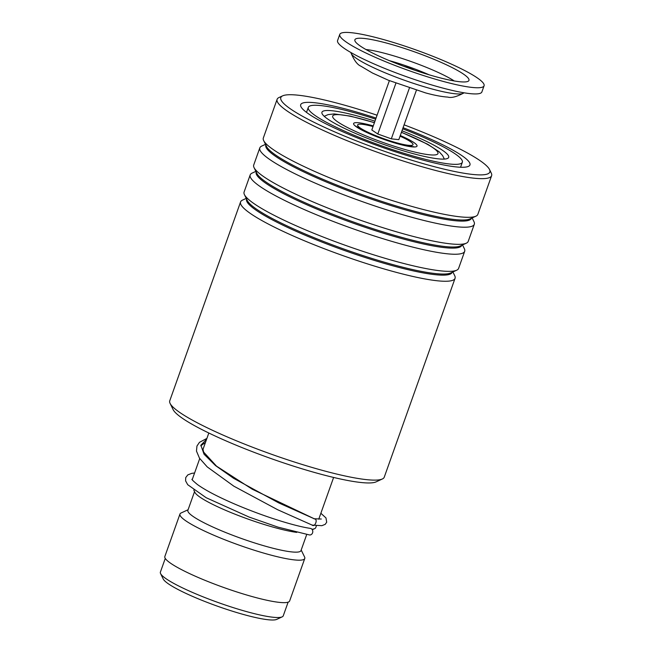 <?xml version="1.0" encoding="UTF-8"?>
<svg xmlns="http://www.w3.org/2000/svg" width="652" height="652" viewBox="0 0 652 652"><rect width="100%" height="100%" fill="white"/><g stroke="black" fill="none" stroke-linecap="round" stroke-linejoin="round"><path stroke-width="0.98" d="M288.119 602.163L283.245 615.838A65.2 9.299 -160.4 0 1 282.153 616.873L276.684 619.4A60.856 8.68 -160.4 0 1 257.116 617.876A60.856 8.68 -160.4 0 1 198.485 598.911A60.856 8.68 -160.4 0 1 163.228 579L160.588 573.589A65.2 9.299 -160.4 0 1 160.392 572.097L165.266 558.414M282.153 616.873A65.2 9.299 -160.4 0 1 261.183 615.235A65.2 9.299 -160.4 0 1 198.371 594.926A65.2 9.299 -160.4 0 1 160.588 573.589M316.448 525.675L315.764 527.598A66.235 9.446 -160.4 0 1 314.655 528.65A66.235 9.446 -160.4 0 1 311.941 529.245M296.725 532.391A60.025 8.566 -160.4 0 1 287.54 530.752A60.025 8.566 -160.4 0 1 229.716 512.048A60.025 8.566 -160.4 0 1 194.932 492.407L193.799 490.084M306.725 534.477L300.979 550.606A60.025 8.566 -160.4 0 1 280.67 550.052A60.025 8.566 -160.4 0 1 219.113 529.783A60.025 8.566 -160.4 0 1 187.882 510.337L194.549 491.616M301.191 550.019L304.574 556.963A66.235 9.446 -160.4 0 1 304.769 558.479A66.235 9.446 -160.4 0 1 282.357 557.867A66.235 9.446 -160.4 0 1 214.435 535.496A66.235 9.446 -160.4 0 1 179.968 514.037A66.235 9.446 -160.4 0 1 181.077 512.985L188.086 509.75M304.769 558.479L289.651 600.94A66.235 9.446 -160.4 0 1 267.238 600.329A66.235 9.446 -160.4 0 1 199.316 577.957A66.235 9.446 -160.4 0 1 164.85 556.498L179.968 514.037M414.37 70.09A10.35 1.475 19.6 0 0 404.305 66.447A10.35 1.475 19.6 0 0 403.71 66.292M339.773 34.401L337.573 40.579A76.586 10.921 19.6 0 0 441.73 87.784A76.586 10.921 19.6 0 0 481.877 91.956L484.077 85.779A76.586 10.921 19.6 0 0 379.92 38.574A76.586 10.921 19.6 0 0 339.773 34.401A76.586 10.921 19.6 0 0 443.922 81.606A76.586 10.921 19.6 0 0 484.077 85.779M386.628 43.081A60.546 8.639 19.6 0 0 354.859 40.62A60.546 8.639 19.6 0 0 437.223 77.099A60.546 8.639 19.6 0 0 468.454 81.068A60.546 8.639 19.6 0 0 445.463 64.352A60.546 8.639 19.6 0 0 386.628 43.081M389.383 80.644L371.819 129.976L377.81 134.002L391.314 138.843L398.82 139.65L416.4 90.261M391.314 138.843L409.407 88.02M377.81 134.002L395.903 83.203M400.051 136.17A29.389 4.189 -160.4 0 1 412.7 145.037A29.389 4.189 -160.4 0 1 383.523 138.623A29.389 4.189 -160.4 0 1 357.638 125.428A29.389 4.189 -160.4 0 1 373.034 126.553M374.957 121.166A67.27 9.593 19.6 0 0 344.704 112.861A67.27 9.593 19.6 0 0 321.941 112.242A67.27 9.593 19.6 0 0 356.946 134.035A67.27 9.593 19.6 0 0 425.927 156.757A67.27 9.593 19.6 0 0 448.69 157.376A67.27 9.593 19.6 0 0 401.974 130.791M375.658 119.186A81.761 11.663 19.6 0 0 335.959 108.134A81.761 11.663 19.6 0 0 308.29 107.384A81.761 11.663 19.6 0 0 350.833 133.872A81.761 11.663 19.6 0 0 434.68 161.484A81.761 11.663 19.6 0 0 462.341 162.234A81.761 11.663 19.6 0 0 402.675 128.803M382.349 478.984L376.106 481.869A108.876 15.526 -160.4 0 1 323.18 474.827A108.876 15.526 -160.4 0 1 173.106 409.586L170.09 403.401A113.847 16.235 19.6 0 0 327.011 471.616A113.847 16.235 19.6 0 0 382.349 478.984A113.847 16.235 19.6 0 0 384.256 477.174L455.063 278.314A113.847 16.235 -160.4 0 1 397.826 272.756A113.847 16.235 -160.4 0 1 289.993 234.516A113.847 16.235 -160.4 0 1 240.572 201.933A113.847 16.235 -160.4 0 1 242.471 200.131L246.26 198.379M240.572 201.933L169.756 400.793A113.847 16.235 19.6 0 0 170.09 403.401M377.076 115.217A110.946 15.827 19.6 0 0 336.587 103.008A110.946 15.827 19.6 0 0 282.658 95.836A110.946 15.827 19.6 0 0 322.748 126.488A110.946 15.827 19.6 0 0 434.053 166.61A110.946 15.827 19.6 0 0 489.513 169.487A110.946 15.827 19.6 0 0 404.093 124.842M489.513 169.487L491.274 173.098A113.847 16.235 -160.4 0 1 491.608 175.706A113.847 16.235 -160.4 0 1 434.362 170.148A113.847 16.235 -160.4 0 1 326.538 131.9A113.847 16.235 -160.4 0 1 277.108 99.324A113.847 16.235 -160.4 0 1 279.015 97.515L282.658 95.836M403.066 127.702A89.837 12.812 -160.4 0 1 468.446 166.374A89.837 12.812 -160.4 0 1 424.778 160.563A89.837 12.812 -160.4 0 1 300.955 106.732A89.837 12.812 -160.4 0 1 345.862 109.063A89.837 12.812 -160.4 0 1 376.049 118.085M462.529 244.948L464.354 248.689A113.847 16.235 -160.4 0 1 464.689 251.297L458.592 268.412A113.847 16.235 -160.4 0 1 456.685 270.213A113.847 16.235 -160.4 0 1 401.347 262.854A113.847 16.235 -160.4 0 1 244.427 194.63A113.847 16.235 -160.4 0 1 244.092 192.03L250.189 174.915A113.847 16.235 -160.4 0 1 252.096 173.106L255.877 171.362M464.689 251.297A113.847 16.235 -160.4 0 1 407.443 245.739A113.847 16.235 -160.4 0 1 299.618 207.491A113.847 16.235 -160.4 0 1 250.189 174.915M472.146 217.923L473.971 221.672A113.847 16.235 -160.4 0 1 474.306 224.272L468.217 241.387A113.847 16.235 -160.4 0 1 466.31 243.196A113.847 16.235 -160.4 0 1 410.972 235.837A113.847 16.235 -160.4 0 1 254.052 167.613A113.847 16.235 -160.4 0 1 253.718 165.013L259.814 147.89A113.847 16.235 -160.4 0 1 261.713 146.089L265.503 144.336M474.306 224.272A113.847 16.235 -160.4 0 1 417.068 218.713A113.847 16.235 -160.4 0 1 309.244 180.474A113.847 16.235 -160.4 0 1 259.814 147.89M491.608 175.706L477.834 214.369A113.847 16.235 -160.4 0 1 475.936 216.179A113.847 16.235 -160.4 0 1 420.597 208.811A113.847 16.235 -160.4 0 1 263.669 140.596A113.847 16.235 -160.4 0 1 263.335 137.988L277.108 99.324M452.904 271.965L454.729 275.714A113.847 16.235 -160.4 0 1 455.063 278.314M320.865 513.271L325.976 517.933L326.709 522.203L325.185 524.363L321.852 525.683L312.129 525.096C314.81 527.59 318.184 519.261 314.623 518.943L314.5 518.894M192.022 479.253C191.427 479.277 193.22 481.029 197.401 484.509C205.502 490.337 218.257 496.995 235.657 504.469C251.33 511.111 266.709 516.751 281.794 521.38C293.808 525.023 303.351 527.362 310.433 528.397A3.309 2.844 95.6 0 1 311.037 528.585A3.309 2.844 95.6 0 1 312.675 532.505A3.309 2.844 95.6 0 1 309.447 534.942L278.013 527.142L249.137 517.077L206.162 497.712L187.719 484.705L185.6 480.874L185.722 477.598L187.8 474.901L191.786 473.344L194.581 473.002M200.792 445.821L205.47 442.423L200.792 445.821M357.019 127.058A29.715 4.238 -160.4 0 1 358.087 126.863M411.445 145.861A29.715 4.238 -160.4 0 1 412.145 146.684M400.287 135.526A33.684 4.808 -160.4 0 1 405.658 145.803A33.684 4.808 -160.4 0 1 360.906 129.577A33.684 4.808 -160.4 0 1 364.981 123.823A33.684 4.808 -160.4 0 1 373.27 125.901M374.395 122.739A55.885 7.971 19.6 0 0 351.575 116.578A55.885 7.971 19.6 0 0 344.81 126.121A55.885 7.971 19.6 0 0 419.057 153.041A55.885 7.971 19.6 0 0 437.068 151.199A55.885 7.971 19.6 0 0 401.412 132.364M432.659 89.153A60.017 8.557 19.6 0 0 463.605 93.089C456.604 96.814 451.355 98.15 447.851 97.099C441.738 96.7 434.289 95.298 425.512 92.886L388.445 80.261L372.479 73.032L360.792 66.137C357.329 64.687 354.069 60.302 351.02 52.999A60.017 8.557 19.6 0 0 432.659 89.153M454.257 80.962A54.442 7.767 19.6 0 0 386.017 53.66A54.442 7.767 19.6 0 0 365.927 49.511M429.138 74.809A46.08 6.569 19.6 0 0 389.285 60.62M452.195 272.291A109.12 15.566 -160.4 0 1 397.321 266.994A109.12 15.566 -160.4 0 1 293.881 230.303A109.12 15.566 -160.4 0 1 246.603 199.088M461.812 245.274A109.12 15.566 -160.4 0 1 406.938 239.977A109.12 15.566 -160.4 0 1 303.498 203.277A109.12 15.566 -160.4 0 1 256.22 172.063M471.437 218.249A109.12 15.566 -160.4 0 1 416.563 212.959A109.12 15.566 -160.4 0 1 313.123 176.26A109.12 15.566 -160.4 0 1 265.845 145.046M456.685 270.213L450.744 272.96A109.12 15.566 -160.4 0 1 397.704 265.902A109.12 15.566 -160.4 0 1 247.295 200.514L244.427 194.63M466.31 243.196L460.369 245.943A109.12 15.566 -160.4 0 1 407.329 238.885A109.12 15.566 -160.4 0 1 256.921 173.497L254.052 167.613M475.936 216.179L469.994 218.917A109.12 15.566 -160.4 0 1 416.946 211.867A109.12 15.566 -160.4 0 1 266.538 146.48L263.669 140.596M314.623 518.943L278.706 502.888L233.636 478.323L215.543 465.601L204.052 454.216L200.865 445.21L206.586 439.293M413.637 146.651C413.873 146.447 414.46 147.393 405.145 145.616C395.691 143.497 385.259 140.131 373.84 135.518C360.923 130.4 354.452 125.347 355.894 126.089L355.894 126.097M444.354 159.08L442.618 155.592L439.138 151.761L427.761 144.288L401.453 132.258M374.435 122.633L350.311 116.105L334.15 113.913L328.062 114.622L324.231 116.309M333.62 477.443L318.755 519.188M312.3 529.734L314.655 528.65M208.819 433.009L202.976 449.432M199.732 458.543L192.218 479.644M351.02 52.999L350.906 52.527M358.445 128.02L357.638 125.428M410.434 146.537L412.7 145.037M462.341 162.234L460.565 167.238M308.29 107.384L306.513 112.38M314.557 518.919L252.324 489.253L216.529 466.156L203.66 452.113L202.976 449.342L203.652 447.533M313.873 518.739L321.297 519.025M312.194 525.121L277.654 509.725L233.84 486.18L207.23 466.905L199.479 458.177L196.472 451.078L196.953 446.049L199.455 442.333L206.896 438.413"/></g></svg>
